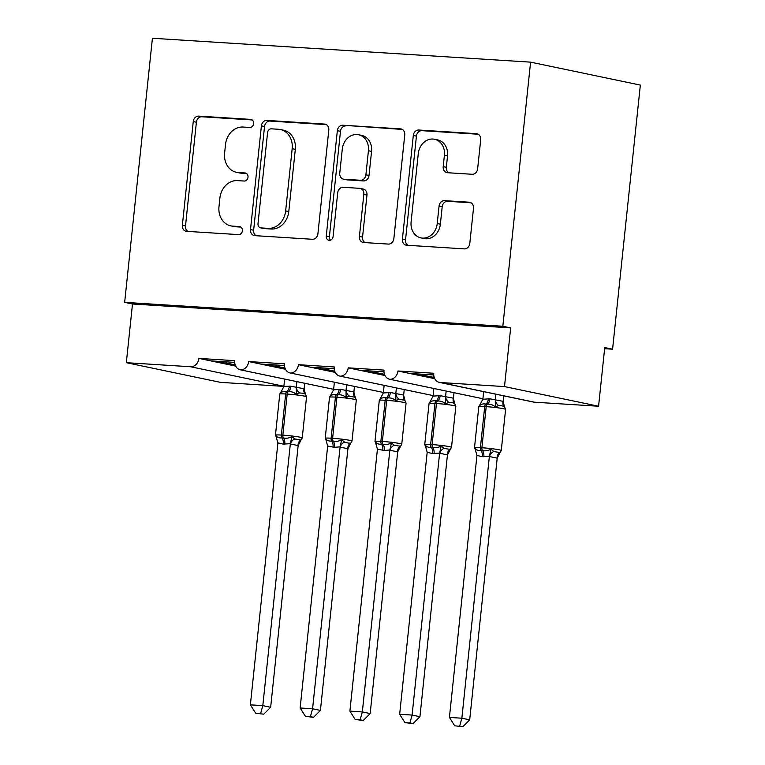 <?xml version="1.0" encoding="UTF-8"?>
<svg xmlns="http://www.w3.org/2000/svg" width="765" height="765" viewBox="0 0 765 765"><rect width="100%" height="100%" fill="white"/><g stroke="black" fill="none" stroke-linecap="round" stroke-linejoin="round"><path stroke-width="1.15" d="M253.645 123.643A4.064 3.414 -78.2 0 0 251.054 119.455A4.064 3.414 -78.2 0 0 250.643 119.397L198.757 116.117A5.804 4.877 -78.2 0 0 193.258 121.568L182.366 225.264A5.804 4.877 -78.2 0 0 186.058 231.25A5.804 4.877 -78.2 0 0 186.641 231.336L238.537 234.616A4.064 3.414 -78.2 0 0 242.381 230.791A4.064 3.414 -78.2 0 0 239.789 226.603A4.064 3.414 -78.2 0 0 239.388 226.545L232.665 226.124A18.58 15.616 -78.2 0 1 230.81 225.866A18.58 15.616 -78.2 0 1 218.981 206.703L219.89 198.059A18.58 15.616 -78.2 0 1 237.456 180.617L244.169 181.037A4.064 3.414 -78.2 0 0 248.013 177.222A4.064 3.414 -78.2 0 0 245.422 173.024A4.064 3.414 -78.2 0 0 245.02 172.966L238.298 172.546A18.58 15.616 -78.2 0 1 236.433 172.297A18.58 15.616 -78.2 0 1 224.604 153.124L225.512 144.48A18.58 15.616 -78.2 0 1 243.079 127.038L249.801 127.459A4.064 3.414 -78.2 0 0 253.645 123.643M472.148 174.277A5.804 4.877 -78.2 0 0 477.637 168.826L480.697 139.727A5.804 4.877 -78.2 0 0 477.006 133.741A5.804 4.877 -78.2 0 0 476.423 133.665L418.79 130.021A5.804 4.877 -78.2 0 0 413.301 135.472L402.4 239.168A5.804 4.877 -78.2 0 0 406.091 245.154A5.804 4.877 -78.2 0 0 406.674 245.24L464.307 248.883A5.804 4.877 -78.2 0 0 469.796 243.423L473.497 208.281A5.804 4.877 -78.2 0 0 469.796 202.295A5.804 4.877 -78.2 0 0 469.213 202.218L444.551 200.66A5.804 4.877 -78.2 0 0 439.062 206.11L437.226 223.533A15.529 13.053 -78.2 0 1 420.989 237.905A15.529 13.053 -78.2 0 1 411.101 221.888L418.273 153.622A15.529 13.053 -78.2 0 1 434.51 139.249A15.529 13.053 -78.2 0 1 444.408 155.266L443.203 166.646A5.804 4.877 -78.2 0 0 446.903 172.641A5.804 4.877 -78.2 0 0 447.487 172.718L472.148 174.277M124.657 302.357L502.835 326.253L530.585 62.147L152.417 38.25L124.657 302.357L132.498 303.992L126.33 362.686L190.523 366.741A8.874 7.459 -78.2 0 0 198.91 358.403L234.731 360.669A8.874 7.459 101.8 0 0 240.382 369.83A8.874 7.459 101.8 0 0 240.774 369.897A8.874 7.459 -78.2 0 0 248.663 361.549L284.494 363.815A8.874 7.459 101.8 0 0 290.145 372.966A8.874 7.459 101.8 0 0 290.537 373.043A8.874 7.459 -78.2 0 0 298.426 364.695L334.257 366.961A8.874 7.459 101.8 0 0 339.899 376.112A8.874 7.459 101.8 0 0 340.301 376.179A8.874 7.459 -78.2 0 0 348.19 367.841L384.011 370.107A8.874 7.459 101.8 0 0 389.662 379.258A8.874 7.459 101.8 0 0 390.054 379.325A8.874 7.459 -78.2 0 0 397.943 370.987L433.774 373.253A8.874 7.459 101.8 0 0 439.426 382.404A8.874 7.459 101.8 0 0 440.315 382.519L504.498 386.583L598.574 406.244L604.742 347.559L612.583 349.194L604.627 348.697M328.797 130.136A5.804 4.877 -78.2 0 0 325.106 124.14A5.804 4.877 -78.2 0 0 324.523 124.064L266.889 120.421A5.804 4.877 -78.2 0 0 261.401 125.871L250.499 229.567A5.804 4.877 -78.2 0 0 254.19 235.563A5.804 4.877 -78.2 0 0 254.774 235.639L312.407 239.282A5.804 4.877 -78.2 0 0 317.905 233.832L328.797 130.136M342.835 125.221L400.468 128.864A5.804 4.877 -78.2 0 1 401.051 128.941A5.804 4.877 -78.2 0 1 404.752 134.936L393.851 238.623A5.804 4.877 -78.2 0 1 388.362 244.083L363.691 242.524A5.804 4.877 -78.2 0 1 363.117 242.438A5.804 4.877 -78.2 0 1 359.416 236.452L363.834 194.396A5.804 4.877 -78.2 0 0 360.143 188.41A5.804 4.877 -78.2 0 0 359.56 188.324L343.198 187.291A5.804 4.877 -78.2 0 0 337.709 192.742L333.1 236.528A4.064 3.414 -78.2 0 1 328.854 240.287A4.064 3.414 -78.2 0 1 326.263 236.098L337.346 130.672A5.804 4.877 -78.2 0 1 342.835 125.221L402.323 129.438M434.224 377.48L425.321 375.615L417.862 375.146L397.943 370.987M434.74 378.675L417.862 375.146M425.445 374.439L425.321 375.615M409.705 373.444L433.736 374.965M384.47 374.334L375.567 372.478L368.099 372L348.19 367.841M384.977 375.529L368.099 372M375.692 371.293L375.567 372.478M359.942 370.298L383.973 371.819M334.707 371.188L325.804 369.332L318.336 368.854L298.426 364.695M335.213 372.383L318.336 368.854M325.928 368.147L325.804 369.332M310.188 367.152L334.219 368.673M284.953 368.051L276.041 366.186L268.582 365.718L248.663 361.549M285.46 369.246L268.582 365.718M276.165 365.001L276.041 366.186M260.425 364.006L284.456 365.527M235.19 364.905L226.287 363.04L218.819 362.572L198.91 358.403M235.697 366.1L218.819 362.572M226.411 361.864L226.287 363.04M210.671 360.87L234.702 362.38M598.574 406.244L534.381 402.189A8.874 7.459 101.8 0 1 533.492 402.074L439.426 382.404M284.618 379.077L283.853 386.392L220.406 382.347L126.33 362.686M502.835 326.253L510.666 327.889L504.498 386.583M510.666 327.889L132.498 303.992M240.774 369.897L333.636 389.309M530.585 62.147L640.343 85.087L612.583 349.194M290.537 373.043L383.389 392.455L290.145 372.966M340.301 376.179L433.153 395.601L339.899 376.112M390.054 379.325L482.916 398.737L389.662 379.258M218.446 361.357L218.331 362.467M268.209 364.503L268.094 365.613M317.963 367.649L317.848 368.759M367.726 370.786L367.611 371.905M417.489 373.932L417.365 375.041M236.433 172.297L239.569 172.947A18.58 15.616 -78.2 0 0 241.434 173.206L238.298 172.546M246.54 173.521L241.434 173.206M230.81 225.866L233.937 226.526A18.58 15.616 -78.2 0 0 235.802 226.775L232.665 226.124M240.918 227.1L235.802 226.775M252.173 119.952L201.884 116.768A5.804 4.877 -78.2 0 0 196.395 122.228L185.503 225.914A5.804 4.877 -78.2 0 0 187.922 231.413M326.378 124.638L270.026 121.08A5.804 4.877 -78.2 0 0 264.537 126.531L253.636 230.227A5.804 4.877 -78.2 0 0 256.055 235.716M271.412 128.826A4.064 3.414 -78.2 0 0 267.568 132.641L258.006 223.667A4.064 3.414 -78.2 0 0 260.588 227.855A4.064 3.414 -78.2 0 0 260.999 227.913L268.075 228.362A18.58 15.616 -78.2 0 0 285.651 210.911L292.182 148.697A18.58 15.616 -78.2 0 0 280.353 129.524A18.58 15.616 -78.2 0 0 278.498 129.275L271.412 128.826M260.588 227.855L263.724 228.515A4.064 3.414 -78.2 0 0 264.135 228.572L260.999 227.913M280.353 129.524L283.49 130.184A18.58 15.616 -78.2 0 1 295.319 149.347L288.778 211.57A18.58 15.616 -78.2 0 1 271.212 229.012L264.135 228.572M360.143 188.41L363.279 189.06A5.804 4.877 -78.2 0 1 366.971 195.056L362.553 237.102A5.804 4.877 -78.2 0 0 364.982 242.601M345.971 125.881A5.804 4.877 -78.2 0 0 340.482 131.331L329.399 236.748A4.064 3.414 -78.2 0 0 330.518 240.153M368.424 150.762A15.529 13.053 -78.2 0 0 358.536 134.736A15.529 13.053 -78.2 0 0 342.29 149.108L339.765 173.158A5.804 4.877 -78.2 0 0 343.456 179.153A5.804 4.877 -78.2 0 0 344.04 179.23L360.401 180.263A5.804 4.877 -78.2 0 0 365.899 174.812L368.424 150.762L371.561 151.413A15.529 13.053 -78.2 0 0 361.673 135.386L358.536 134.736M343.456 179.153L346.593 179.804A5.804 4.877 -78.2 0 0 347.176 179.88L344.04 179.23M371.561 151.413L369.026 175.462A5.804 4.877 -78.2 0 1 363.538 180.922L347.176 179.88M434.51 139.249L437.647 139.899A15.529 13.053 -78.2 0 1 447.535 155.926L446.339 167.306A5.804 4.877 -78.2 0 0 448.768 172.794M420.989 237.905L424.126 238.565A15.529 13.053 -78.2 0 0 440.363 224.193L437.226 223.533M471.068 202.792L447.688 201.31A5.804 4.877 -78.2 0 0 442.199 206.76L440.363 224.193M478.268 134.238L421.926 130.672A5.804 4.877 -78.2 0 0 416.428 136.132L405.536 239.818A5.804 4.877 -78.2 0 0 407.955 245.316M276.557 437.8A6.503 5.087 130.5 0 1 276.567 437.81L275.859 435.572C277.159 437.379 279.196 438.154 281.96 437.896A2.955 1.587 -86.4 0 1 281.357 435.065L282.849 435.161L287.171 394.08A2.955 1.587 93.6 0 1 288.329 391.623C291.293 391.403 293.97 392.311 296.351 394.348L299.574 392.942L303.265 393.306L305.455 394.166L306.555 396.815A12.718 0.832 -174 0 0 304.613 396.165A12.718 0.832 -174 0 0 287.171 394.08L285.68 393.985A12.718 0.832 -174 0 0 279.77 394.071L275.457 435.151A12.718 0.832 6 0 1 281.357 435.065L285.68 393.985A2.955 1.587 -86.4 0 1 286.837 391.527C284.159 390.953 281.979 391.556 280.306 393.334L281.386 391.795M255.663 713.2L263.772 714.175L255.663 713.2L250.375 704.842L262.816 705.636L290.356 443.681L283.299 444.102A6.503 3.5 93.6 0 0 281.96 437.896L283.461 437.982C286.339 438.603 289.151 438.135 291.914 436.586L294.745 438.947L301.028 439.99M260.636 713.515L262.816 705.636L270.657 707.271L298.159 445.584L290.327 443.939M250.375 704.842L277.886 443.155L275.859 435.572M283.299 444.102L277.905 442.887M300.999 440.038L298.159 445.584M283.853 386.392L290.882 386.229L304.068 388.763L305.455 394.166M296.868 381.639L296.294 387.176M304.709 383.275L304.126 388.811M296.351 394.348L296.265 387.444M283.815 386.65L280.306 393.334M290.356 443.681L291.914 436.586M270.657 707.271L263.772 714.175M355.218 397.312L355.046 397.178A6.503 5.087 130.5 0 1 353.832 391.909L355.209 397.303L349.337 396.088L346.115 397.494C343.734 395.457 341.056 394.549 338.092 394.769A2.955 1.587 93.6 0 0 336.925 397.226L335.433 397.131A12.718 0.832 -174 0 0 329.533 397.207L325.211 438.297A12.718 0.832 6 0 1 331.121 438.211L335.433 397.131A2.955 1.587 -86.4 0 1 336.6 394.673C333.913 394.099 331.733 394.702 330.059 396.48L331.149 394.931M326.311 440.946A6.503 5.087 130.5 0 1 326.32 440.946L325.622 438.708C326.923 440.525 328.95 441.3 331.723 441.032L333.215 441.128C336.093 441.749 338.914 441.281 341.668 439.722L344.499 442.094L348.132 443.05L350.724 443.212L351.996 441.042L356.318 399.961A12.718 0.832 -174 0 0 354.367 399.311A12.718 0.832 -174 0 0 336.925 397.226L332.612 438.307A12.718 0.832 6 0 1 350.054 440.391A12.718 0.832 6 0 1 351.996 441.042M310.399 716.662L305.426 716.346L313.526 717.321L310.399 716.662L312.579 708.773L340.119 446.817L334.544 447.343L327.669 446.033L300.138 707.988L312.579 708.773L320.42 710.417L347.922 448.72L340.081 447.085M350.753 443.184L347.922 448.72M334.382 382.223L333.578 389.796L340.635 389.375L353.832 391.909M346.631 384.776L346.048 390.322M354.472 386.421L353.889 391.957M346.115 397.494L346.029 390.58M333.578 389.796L330.059 396.48M340.119 446.817L341.668 439.722M327.669 446.033L325.622 438.708M320.42 710.417L313.526 717.321M305.426 716.346L300.138 707.988M376.246 444.226L374.974 441.434A12.718 0.832 6 0 1 380.874 441.357L382.366 441.453L386.688 400.372A2.955 1.587 93.6 0 1 387.845 397.915C390.819 397.695 393.487 398.603 395.868 400.64L399.101 399.225L404.809 400.325A6.503 5.087 130.5 0 1 403.585 395.056L404.972 400.449M376.074 444.082A6.503 5.087 130.5 0 1 376.084 444.092L375.386 441.854C376.676 443.671 378.713 444.446 381.486 444.178L382.978 444.274C385.856 444.895 388.677 444.427 391.431 442.868L394.262 445.24L400.544 446.272M360.152 719.808L355.18 719.492L363.289 720.458L360.152 719.808L362.333 711.919L389.873 449.963L384.307 450.489L377.422 449.179L349.901 711.134L362.333 711.919L370.174 713.563L397.685 451.866L389.844 450.231M400.516 446.32L397.685 451.866M384.135 385.359L383.341 392.942L390.399 392.512L403.585 395.056M396.394 387.922L395.811 393.468M404.226 389.567L403.652 395.103M390.399 392.512A6.503 3.5 93.6 0 1 387.845 397.915L386.354 397.819C383.676 397.245 381.496 397.838 379.822 399.626L380.913 398.077M395.868 400.64L395.782 393.726M383.341 392.942L379.822 399.626M389.873 449.963L391.431 442.868M377.422 449.179L375.386 441.854M370.174 713.563L363.289 720.458M355.18 719.492L349.901 711.134M425.828 447.229A6.503 5.087 130.5 0 1 425.837 447.238L425.139 445.001C426.44 446.817 428.476 447.592 431.24 447.324A2.955 1.587 -86.4 0 1 430.638 444.503L432.129 444.599L436.452 403.509A2.955 1.587 93.6 0 1 437.609 401.061C440.573 400.841 443.251 401.749 445.632 403.786L448.854 402.371L452.545 402.744L454.735 403.604L455.835 406.253A12.718 0.832 -174 0 0 453.884 405.603A12.718 0.832 -174 0 0 436.452 403.509L434.96 403.423A12.718 0.832 -174 0 0 429.05 403.499L424.738 444.58A12.718 0.832 6 0 1 430.638 444.503L434.96 403.423A2.955 1.587 -86.4 0 1 436.117 400.965C433.43 400.382 431.259 400.984 429.576 402.772L430.666 401.223M432.569 453.54A6.503 3.5 93.6 0 0 431.24 447.324L432.732 447.42C435.61 448.041 438.431 447.573 441.195 446.014L444.016 448.376L450.317 449.438L447.439 455.012L439.636 453.11L432.569 453.54L427.186 452.325L399.655 714.281L412.096 715.065L439.598 453.377M409.916 722.954L404.943 722.638L413.043 723.604L409.916 722.954L412.096 715.065L419.937 716.7L447.439 455.012M433.898 388.505L433.095 396.088L440.162 395.658L453.349 398.192L454.726 403.595M446.148 391.068L445.565 396.605M453.989 392.703L453.406 398.249M445.632 403.786L445.546 396.872M433.095 396.088L429.576 402.772M439.636 453.11L441.195 446.014M427.186 452.325L425.139 445.001M419.937 716.7L413.043 723.604M404.943 722.638L399.655 714.281M475.591 450.375A6.503 5.087 130.5 0 1 475.601 450.384L474.902 448.147C476.193 449.963 478.23 450.738 481.003 450.47A2.955 1.587 -86.4 0 1 480.401 447.649L481.893 447.745L486.205 406.655A2.955 1.587 93.6 0 1 487.362 404.207C490.336 403.977 493.004 404.886 495.385 406.932L498.617 405.517L502.309 405.88L504.498 406.751L505.598 409.399A12.718 0.832 -174 0 0 503.647 408.74A12.718 0.832 -174 0 0 486.205 406.655L484.714 406.559A12.718 0.832 -174 0 0 478.814 406.645L474.491 447.726A12.718 0.832 6 0 1 480.401 447.649L484.714 406.559A2.955 1.587 -86.4 0 1 485.871 404.111C483.193 403.528 481.013 404.13 479.339 405.919L480.43 404.369M454.706 725.784L462.806 726.75L454.706 725.784L449.418 717.427L461.859 718.211L489.39 456.256L482.332 456.676A6.503 3.5 93.6 0 0 481.003 450.47L482.495 450.566C485.373 451.187 488.194 450.719 490.948 449.16L493.779 451.522L500.061 452.564M459.669 726.1L461.859 718.211L469.691 719.846L497.202 458.159L489.361 456.514M449.418 717.427L476.949 455.471L474.902 448.147M482.332 456.676L476.949 455.471M500.033 452.612L497.202 458.159M483.652 391.651L482.858 399.234L489.916 398.804L503.112 401.338L504.489 406.741M495.911 394.214L495.328 399.751M503.752 395.849L503.169 401.396M495.385 406.932L495.299 400.019M482.858 399.234L479.339 405.919M489.39 456.256L490.948 449.16M469.691 719.846L462.806 726.75M251.446 119.56L250.643 119.397M240.191 226.717L239.388 226.545M245.823 173.139L245.02 172.966M534.381 402.189L440.315 382.519M283.863 386.258L190.523 366.741M185.503 225.914L182.366 225.264M196.395 122.228L193.258 121.568M201.884 116.768L198.757 116.117M253.636 230.227L250.499 229.567M264.537 126.531L261.401 125.871M270.026 121.08L266.889 120.421M325.67 124.303L324.523 124.064M271.212 229.012L268.075 228.362M288.778 211.57L285.651 210.911M295.319 149.347L292.182 148.697M401.615 129.103L400.468 128.864M362.553 237.102L359.416 236.452M366.971 195.056L363.834 194.396M329.399 236.748L326.263 236.098M340.482 131.331L337.346 130.672M363.538 180.922L360.401 180.263M369.026 175.462L365.899 174.812M446.339 167.306L443.203 166.646M447.535 155.926L444.408 155.266M442.199 206.76L439.062 206.11M447.688 201.31L444.551 200.66M470.36 202.457L469.213 202.218M405.536 239.818L402.4 239.168M416.428 136.132L413.301 135.472M421.926 130.672L418.79 130.021M477.57 133.904L476.423 133.665M284.79 444.197A6.503 3.5 93.6 0 0 283.461 437.982A2.955 1.587 93.6 0 1 282.849 435.161A12.718 0.832 6 0 1 300.291 437.245A12.718 0.832 6 0 1 302.242 437.905L301.047 439.999M290.882 386.229A6.503 3.5 93.6 0 1 288.329 391.623L286.837 391.527A6.503 3.5 93.6 0 0 289.39 386.134M305.311 394.042A6.503 5.087 130.5 0 1 304.068 388.763M299.574 392.942A6.503 5.345 70.2 0 1 296.361 387.147M298.092 445.603A6.503 5.345 70.2 0 1 300.626 440.181M290.384 443.987A6.503 5.087 130.5 0 1 294.745 438.947M333.052 447.248A6.503 3.5 93.6 0 0 331.723 441.032A2.955 1.587 -86.4 0 1 331.121 438.211L332.612 438.307A2.955 1.587 93.6 0 0 333.215 441.128A6.503 3.5 93.6 0 1 334.544 447.343M340.635 389.375A6.503 3.5 93.6 0 1 338.092 394.769L336.6 394.673A6.503 3.5 93.6 0 0 339.144 389.28M349.337 396.088A6.503 5.345 70.2 0 1 346.115 390.293M347.855 448.749A6.503 5.345 70.2 0 1 350.38 443.318M340.138 447.133A6.503 5.087 130.5 0 1 344.499 442.094M404.809 400.325L406.072 403.107A12.718 0.832 -174 0 0 404.13 402.457A12.718 0.832 -174 0 0 386.688 400.372L385.197 400.277A12.718 0.832 -174 0 0 379.297 400.353L374.974 441.434M384.307 450.489A6.503 3.5 93.6 0 0 382.978 444.274A2.955 1.587 93.6 0 1 382.366 441.453A12.718 0.832 6 0 1 399.808 443.537A12.718 0.832 6 0 1 401.759 444.188L400.564 446.291M382.816 450.394A6.503 3.5 93.6 0 0 381.486 444.178A2.955 1.587 -86.4 0 1 380.874 441.357L385.197 400.277A2.955 1.587 -86.4 0 1 386.354 397.819A6.503 3.5 93.6 0 0 388.907 392.416M399.101 399.225A6.503 5.345 70.2 0 1 395.878 393.44M397.618 451.895A6.503 5.345 70.2 0 1 400.143 446.464M389.901 450.279A6.503 5.087 130.5 0 1 394.262 445.24M434.061 453.626A6.503 3.5 93.6 0 0 432.732 447.42A2.955 1.587 93.6 0 1 432.129 444.599A12.718 0.832 6 0 1 449.571 446.684A12.718 0.832 6 0 1 451.513 447.334L450.25 449.495M440.162 395.658A6.503 3.5 93.6 0 1 437.609 401.061L436.117 400.965A6.503 3.5 93.6 0 0 438.661 395.562M454.582 403.48A6.503 5.087 130.5 0 1 453.349 398.192M448.854 402.371A6.503 5.345 70.2 0 1 445.632 396.586M447.372 455.041A6.503 5.345 70.2 0 1 449.906 449.61M439.665 453.425A6.503 5.087 130.5 0 1 444.016 448.376M483.824 456.772A6.503 3.5 93.6 0 0 482.495 450.566A2.955 1.587 93.6 0 1 481.893 447.745A12.718 0.832 6 0 1 499.325 449.83A12.718 0.832 6 0 1 501.276 450.48L500.081 452.574M489.916 398.804A6.503 3.5 93.6 0 1 487.362 404.207L485.871 404.111A6.503 3.5 93.6 0 0 488.424 398.708M504.345 406.626A6.503 5.087 130.5 0 1 503.112 401.338M498.617 405.517A6.503 5.345 70.2 0 1 495.395 399.732M497.135 458.178A6.503 5.345 70.2 0 1 499.66 452.756M489.418 456.571A6.503 5.087 130.5 0 1 493.779 451.522M333.636 389.318L240.382 369.83M302.242 437.905L306.555 396.815M276.72 437.934L275.457 435.151M281.042 391.9L279.77 394.071M355.046 397.178L356.318 399.961M326.483 441.08L325.211 438.297M330.805 395.046L329.533 397.207M401.759 444.188L406.072 403.107M380.568 398.192L379.297 400.353M451.513 447.334L455.835 406.253M426 447.372L424.738 444.58M430.322 401.338L429.05 403.499M501.276 450.48L505.598 409.399M475.763 450.509L474.491 447.726M480.085 404.484L478.814 406.645"/></g></svg>
